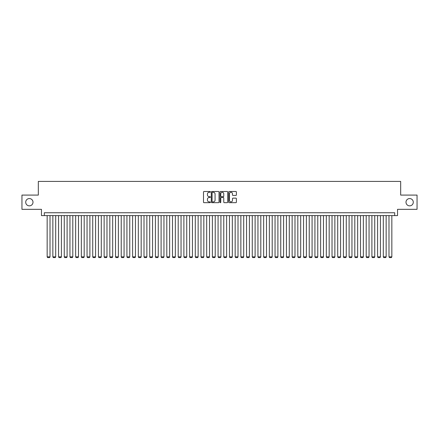 <?xml version="1.0" encoding="UTF-8"?>
<svg xmlns="http://www.w3.org/2000/svg" width="439" height="439" viewBox="0 0 439 439"><rect width="100%" height="100%" fill="white"/><g stroke="black" fill="none" stroke-linecap="round" stroke-linejoin="round"><path stroke-width="0.66" d="M210.385 191.881A0.39 0.39 0 0 0 209.996 191.492L204.053 191.492A0.56 0.56 0 0 0 203.493 192.046L203.493 202.116A0.56 0.56 0 0 0 204.053 202.675L209.996 202.675A0.39 0.39 0 0 0 210.385 202.28A0.39 0.39 0 0 0 209.996 201.891L209.222 201.891A1.789 1.789 0 0 1 207.433 200.102L207.433 199.262A1.789 1.789 0 0 1 209.222 197.473L209.996 197.473A0.39 0.39 0 0 0 210.385 197.084A0.39 0.39 0 0 0 209.996 196.688L209.222 196.688A1.789 1.789 0 0 1 207.433 194.9L207.433 194.06A1.789 1.789 0 0 1 209.222 192.271L209.996 192.271A0.39 0.39 0 0 0 210.385 191.881M405.998 202.209A3.644 3.644 0 0 0 409.642 205.853A3.644 3.644 0 0 0 413.291 202.209A3.644 3.644 0 0 0 409.642 198.565A3.644 3.644 0 0 0 405.998 202.209M25.709 202.209A3.644 3.644 0 0 0 29.358 205.853A3.644 3.644 0 0 0 33.002 202.209A3.644 3.644 0 0 0 29.358 198.565A3.644 3.644 0 0 0 25.709 202.209M235.842 195.432A0.56 0.56 0 0 0 236.401 194.872L236.401 192.046A0.56 0.56 0 0 0 235.842 191.492L229.246 191.492A0.56 0.56 0 0 0 228.686 192.046L228.686 202.116A0.56 0.56 0 0 0 229.246 202.675L235.842 202.675A0.56 0.56 0 0 0 236.401 202.116L236.401 198.702A0.56 0.56 0 0 0 235.842 198.143L233.021 198.143A0.56 0.56 0 0 0 232.461 198.702L232.461 200.393A1.498 1.498 0 0 1 230.963 201.891A1.498 1.498 0 0 1 229.471 200.393L229.471 193.769A1.498 1.498 0 0 1 230.963 192.271A1.498 1.498 0 0 1 232.461 193.769L232.461 194.872A0.56 0.56 0 0 0 233.021 195.432L235.842 195.432M394.688 215.598L397.536 215.598L397.536 209.332L417.05 209.332L417.05 195.086L400.67 195.086L400.67 181.417L38.33 181.417L38.33 195.086L21.95 195.086L21.95 209.332L41.464 209.332L41.464 215.598L394.688 215.598L394.688 212.75L44.312 212.75L44.312 215.598M219.012 192.046A0.56 0.56 0 0 0 218.452 191.492L211.85 191.492A0.56 0.56 0 0 0 211.296 192.046L211.296 202.116A0.56 0.56 0 0 0 211.85 202.675L218.452 202.675A0.56 0.56 0 0 0 219.012 202.116L219.012 192.046M220.548 191.492L227.15 191.492A0.56 0.56 0 0 1 227.704 192.046L227.704 202.116A0.56 0.56 0 0 1 227.15 202.675L224.324 202.675A0.56 0.56 0 0 1 223.764 202.116L223.764 198.033A0.56 0.56 0 0 0 223.204 197.473L221.333 197.473A0.56 0.56 0 0 0 220.773 198.033L220.773 202.28A0.39 0.39 0 0 1 220.383 202.675A0.39 0.39 0 0 1 219.988 202.28L219.988 192.046A0.56 0.56 0 0 1 220.548 191.492M212.471 192.271A0.39 0.39 0 0 0 212.075 192.666L212.075 201.501A0.39 0.39 0 0 0 212.471 201.891L213.277 201.891A1.789 1.789 0 0 0 215.066 200.102L215.066 194.06A1.789 1.789 0 0 0 213.277 192.271L212.471 192.271M223.764 193.797A1.498 1.498 0 0 0 222.266 192.298A1.498 1.498 0 0 0 220.773 193.797L220.773 196.129A0.56 0.56 0 0 0 221.333 196.688L223.204 196.688A0.56 0.56 0 0 0 223.764 196.129L223.764 193.797M50.008 215.598L50.008 256.842L47.16 256.842L47.16 215.598M50.008 256.842L49.58 257.583L47.588 257.583L47.16 256.842M55.704 215.598L55.704 256.842L52.856 256.842L52.856 215.598M55.704 256.842L55.281 257.583L53.284 257.583L52.856 256.842M61.405 215.598L61.405 256.842L58.557 256.842L58.557 215.598M61.405 256.842L60.977 257.583L58.98 257.583L58.557 256.842M67.101 215.598L67.101 256.842L64.253 256.842L64.253 215.598M67.101 256.842L66.673 257.583L64.681 257.583L64.253 256.842M72.797 215.598L72.797 256.842L69.949 256.842L69.949 215.598M72.797 256.842L72.369 257.583L70.377 257.583L69.949 256.842M78.493 215.598L78.493 256.842L75.645 256.842L75.645 215.598M78.493 256.842L78.065 257.583L76.073 257.583L75.645 256.842M84.189 215.598L84.189 256.842L81.341 256.842L81.341 215.598M84.189 256.842L83.767 257.583L81.769 257.583L81.341 256.842M89.891 215.598L89.891 256.842L87.043 256.842L87.043 215.598M89.891 256.842L89.463 257.583L87.465 257.583L87.043 256.842M95.587 215.598L95.587 256.842L92.739 256.842L92.739 215.598M95.587 256.842L95.159 257.583L93.167 257.583L92.739 256.842M101.283 215.598L101.283 256.842L98.435 256.842L98.435 215.598M101.283 256.842L100.855 257.583L98.863 257.583L98.435 256.842M106.979 215.598L106.979 256.842L104.131 256.842L104.131 215.598M106.979 256.842L106.551 257.583L104.559 257.583L104.131 256.842M112.68 215.598L112.68 256.842L109.827 256.842L109.827 215.598M112.68 256.842L112.252 257.583L110.255 257.583L109.827 256.842M118.376 215.598L118.376 256.842L115.528 256.842L115.528 215.598M118.376 256.842L117.948 257.583L115.951 257.583L115.528 256.842M124.072 215.598L124.072 256.842L121.224 256.842L121.224 215.598M124.072 256.842L123.644 257.583L121.652 257.583L121.224 256.842M129.768 215.598L129.768 256.842L126.92 256.842L126.92 215.598M129.768 256.842L129.34 257.583L127.348 257.583L126.92 256.842M135.464 215.598L135.464 256.842L132.616 256.842L132.616 215.598M135.464 256.842L135.042 257.583L133.044 257.583L132.616 256.842M141.166 215.598L141.166 256.842L138.312 256.842L138.312 215.598M141.166 256.842L140.738 257.583L138.74 257.583L138.312 256.842M146.862 215.598L146.862 256.842L144.014 256.842L144.014 215.598M146.862 256.842L146.434 257.583L144.442 257.583L144.014 256.842M152.558 215.598L152.558 256.842L149.71 256.842L149.71 215.598M152.558 256.842L152.13 257.583L150.138 257.583L149.71 256.842M158.254 215.598L158.254 256.842L155.406 256.842L155.406 215.598M158.254 256.842L157.826 257.583L155.834 257.583L155.406 256.842M163.95 215.598L163.95 256.842L161.102 256.842L161.102 215.598M163.95 256.842L163.527 257.583L161.53 257.583L161.102 256.842M169.652 215.598L169.652 256.842L166.804 256.842L166.804 215.598M169.652 256.842L169.224 257.583L167.226 257.583L166.804 256.842M175.348 215.598L175.348 256.842L172.5 256.842L172.5 215.598M175.348 256.842L174.92 257.583L172.928 257.583L172.5 256.842M181.044 215.598L181.044 256.842L178.196 256.842L178.196 215.598M181.044 256.842L180.616 257.583L178.624 257.583L178.196 256.842M186.74 215.598L186.74 256.842L183.892 256.842L183.892 215.598M186.74 256.842L186.312 257.583L184.32 257.583L183.892 256.842M192.436 215.598L192.436 256.842L189.588 256.842L189.588 215.598M192.436 256.842L192.013 257.583L190.016 257.583L189.588 256.842M198.137 215.598L198.137 256.842L195.289 256.842L195.289 215.598M198.137 256.842L197.709 257.583L195.712 257.583L195.289 256.842M203.833 215.598L203.833 256.842L200.985 256.842L200.985 215.598M203.833 256.842L203.405 257.583L201.413 257.583L200.985 256.842M209.529 215.598L209.529 256.842L206.681 256.842L206.681 215.598M209.529 256.842L209.101 257.583L207.109 257.583L206.681 256.842M215.225 215.598L215.225 256.842L212.377 256.842L212.377 215.598M215.225 256.842L214.797 257.583L212.805 257.583L212.377 256.842M220.927 215.598L220.927 256.842L218.073 256.842L218.073 215.598M220.927 256.842L220.499 257.583L218.501 257.583L218.073 256.842M226.623 215.598L226.623 256.842L223.775 256.842L223.775 215.598M226.623 256.842L226.195 257.583L224.203 257.583L223.775 256.842M232.319 215.598L232.319 256.842L229.471 256.842L229.471 215.598M232.319 256.842L231.891 257.583L229.899 257.583L229.471 256.842M238.015 215.598L238.015 256.842L235.167 256.842L235.167 215.598M238.015 256.842L237.587 257.583L235.595 257.583L235.167 256.842M243.711 215.598L243.711 256.842L240.863 256.842L240.863 215.598M243.711 256.842L243.288 257.583L241.291 257.583L240.863 256.842M249.412 215.598L249.412 256.842L246.564 256.842L246.564 215.598M249.412 256.842L248.984 257.583L246.987 257.583L246.564 256.842M255.108 215.598L255.108 256.842L252.26 256.842L252.26 215.598M255.108 256.842L254.68 257.583L252.688 257.583L252.26 256.842M260.804 215.598L260.804 256.842L257.956 256.842L257.956 215.598M260.804 256.842L260.376 257.583L258.384 257.583L257.956 256.842M266.5 215.598L266.5 256.842L263.652 256.842L263.652 215.598M266.5 256.842L266.072 257.583L264.08 257.583L263.652 256.842M272.196 215.598L272.196 256.842L269.348 256.842L269.348 215.598M272.196 256.842L271.774 257.583L269.776 257.583L269.348 256.842M277.898 215.598L277.898 256.842L275.05 256.842L275.05 215.598M277.898 256.842L277.47 257.583L275.472 257.583L275.05 256.842M283.594 215.598L283.594 256.842L280.746 256.842L280.746 215.598M283.594 256.842L283.166 257.583L281.174 257.583L280.746 256.842M289.29 215.598L289.29 256.842L286.442 256.842L286.442 215.598M289.29 256.842L288.862 257.583L286.87 257.583L286.442 256.842M294.986 215.598L294.986 256.842L292.138 256.842L292.138 215.598M294.986 256.842L294.558 257.583L292.566 257.583L292.138 256.842M300.688 215.598L300.688 256.842L297.834 256.842L297.834 215.598M300.688 256.842L300.26 257.583L298.262 257.583L297.834 256.842M306.384 215.598L306.384 256.842L303.536 256.842L303.536 215.598M306.384 256.842L305.956 257.583L303.958 257.583L303.536 256.842M312.08 215.598L312.08 256.842L309.232 256.842L309.232 215.598M312.08 256.842L311.652 257.583L309.66 257.583L309.232 256.842M317.776 215.598L317.776 256.842L314.928 256.842L314.928 215.598M317.776 256.842L317.348 257.583L315.356 257.583L314.928 256.842M323.472 215.598L323.472 256.842L320.624 256.842L320.624 215.598M323.472 256.842L323.049 257.583L321.052 257.583L320.624 256.842M329.173 215.598L329.173 256.842L326.32 256.842L326.32 215.598M329.173 256.842L328.745 257.583L326.748 257.583L326.32 256.842M334.869 215.598L334.869 256.842L332.021 256.842L332.021 215.598M334.869 256.842L334.441 257.583L332.449 257.583L332.021 256.842M340.565 215.598L340.565 256.842L337.717 256.842L337.717 215.598M340.565 256.842L340.137 257.583L338.145 257.583L337.717 256.842M346.261 215.598L346.261 256.842L343.413 256.842L343.413 215.598M346.261 256.842L345.833 257.583L343.841 257.583L343.413 256.842M351.957 215.598L351.957 256.842L349.109 256.842L349.109 215.598M351.957 256.842L351.535 257.583L349.537 257.583L349.109 256.842M357.659 215.598L357.659 256.842L354.811 256.842L354.811 215.598M357.659 256.842L357.231 257.583L355.233 257.583L354.811 256.842M363.355 215.598L363.355 256.842L360.507 256.842L360.507 215.598M363.355 256.842L362.927 257.583L360.935 257.583L360.507 256.842M369.051 215.598L369.051 256.842L366.203 256.842L366.203 215.598M369.051 256.842L368.623 257.583L366.631 257.583L366.203 256.842M374.747 215.598L374.747 256.842L371.899 256.842L371.899 215.598M374.747 256.842L374.319 257.583L372.327 257.583L371.899 256.842M380.443 215.598L380.443 256.842L377.595 256.842L377.595 215.598M380.443 256.842L380.02 257.583L378.023 257.583L377.595 256.842M386.144 215.598L386.144 256.842L383.296 256.842L383.296 215.598M386.144 256.842L385.716 257.583L383.719 257.583L383.296 256.842M391.84 215.598L391.84 256.842L388.992 256.842L388.992 215.598M391.84 256.842L391.412 257.583L389.42 257.583L388.992 256.842"/></g></svg>
